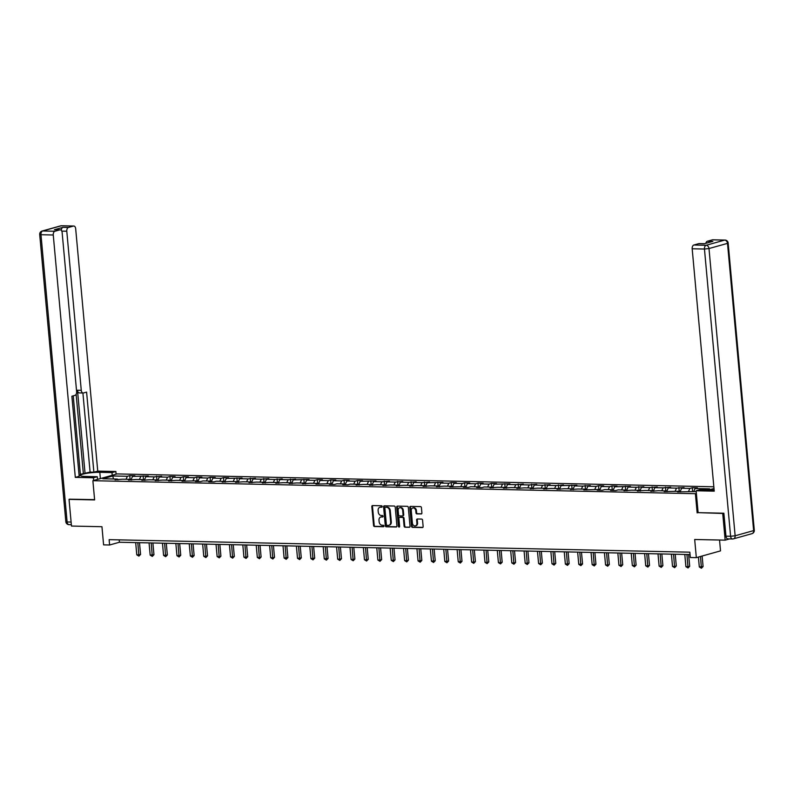 <?xml version="1.0" encoding="UTF-8"?>
<svg xmlns="http://www.w3.org/2000/svg" width="794" height="794" viewBox="0 0 794 794"><rect width="100%" height="100%" fill="white"/><g stroke="black" fill="none" stroke-linecap="round" stroke-linejoin="round"><path stroke-width="1.19" d="M382.182 506.512A0.744 0.576 -105.6 0 0 381.527 505.768L372.575 505.57A1.062 0.834 -105.6 0 0 371.83 506.602L373.547 525.469A1.062 0.834 -105.6 0 0 374.48 526.531L383.433 526.73A0.744 0.576 -105.6 0 0 383.303 525.261L382.142 525.231A3.404 2.65 -105.6 0 1 379.145 521.817L378.996 520.249A3.404 2.65 -105.6 0 1 380.783 517.033A3.404 2.65 -105.6 0 1 381.388 516.954L382.549 516.983A0.744 0.576 -105.6 0 0 382.42 515.514L381.259 515.485A3.404 2.65 -105.6 0 1 378.252 512.07L378.113 510.502A3.404 2.65 -105.6 0 1 379.889 507.287A3.404 2.65 -105.6 0 1 380.505 507.207L381.666 507.227A0.744 0.576 -105.6 0 0 382.182 506.512M421.157 513.996A1.062 0.834 -105.6 0 0 421.902 512.964L421.425 507.674A1.062 0.834 -105.6 0 0 420.483 506.602L410.538 506.393A1.062 0.834 -105.6 0 0 409.793 507.416L411.51 526.283A1.062 0.834 -105.6 0 0 412.443 527.355L422.388 527.563A1.062 0.834 -105.6 0 0 423.142 526.531L422.557 520.139A1.062 0.834 -105.6 0 0 421.614 519.077L417.366 518.988A1.062 0.834 -105.6 0 0 416.612 520.01L416.9 523.186A2.848 2.213 -105.6 0 1 415.421 525.876A2.848 2.213 -105.6 0 1 412.394 523.087L411.262 510.671A2.848 2.213 -105.6 0 1 412.751 507.981A2.848 2.213 -105.6 0 1 415.778 510.76L415.967 512.835A1.062 0.834 -105.6 0 0 416.9 513.897L421.525 513.887M69.922 499.118L69.038 499.366L71.47 526.055L101.95 526.71L103.597 544.863L109.612 544.992L109.125 539.652L689.837 552.177L690.323 557.517L696.338 557.646L720.525 550.877L719.543 540.029M698.115 512.636L722.729 513.46L725.16 540.148L694.681 539.493L696.338 557.646M697.152 512.904L695.395 493.689L92.878 480.698L117.065 473.919L713.846 486.791M69.038 499.366L94.625 499.912L92.878 480.698M395.214 507.108A1.062 0.834 -105.6 0 0 394.271 506.036L384.326 505.828A1.062 0.834 -105.6 0 0 383.581 506.85L385.298 525.717A1.062 0.834 -105.6 0 0 386.241 526.789L396.186 526.998A1.062 0.834 -105.6 0 0 396.931 525.975L395.214 507.108M397.437 506.106L407.382 506.324A1.062 0.834 -105.6 0 1 408.315 507.386L410.032 526.253A1.062 0.834 -105.6 0 1 409.287 527.285L405.029 527.196A1.062 0.834 -105.6 0 1 404.096 526.124L403.392 518.472A1.062 0.834 -105.6 0 0 402.459 517.41L399.64 517.351A1.062 0.834 -105.6 0 0 398.886 518.373L399.61 526.343A0.744 0.576 -105.6 0 1 398.429 526.313L396.692 507.138A1.062 0.834 -105.6 0 1 397.437 506.106M729.597 538.908L725.16 540.148M722.729 513.46L723.612 513.212M713.995 488.479L708.973 489.888M696.368 493.411L695.395 493.689M692.606 491.476L692.269 487.754L689.887 488.419L681.639 488.241L684.031 487.576L676.488 488.131L668.25 487.953L670.632 487.288L663.099 487.844L654.851 487.665L657.243 487L649.7 487.556L641.463 487.377L643.845 486.712L636.312 487.268L628.064 487.089L630.456 486.424L614.675 486.801L617.057 486.136L611.906 486.017L609.524 486.692L601.286 486.514L603.668 485.849L598.517 485.729L596.135 486.404L587.888 486.226L590.279 485.551L582.736 486.117L574.499 485.938L576.881 485.263L561.1 485.65L563.492 484.975L555.949 485.531L547.711 485.352L550.093 484.687L542.56 485.243L534.312 485.065L536.704 484.4L529.161 484.955L520.924 484.777L523.306 484.112L515.772 484.668L507.525 484.489L509.917 483.824L494.136 484.201L496.518 483.536L491.367 483.427L488.985 484.092L480.747 483.913L483.129 483.248L477.978 483.129L475.596 483.804L467.348 483.625L469.74 482.96L464.589 482.841L462.197 483.516L453.96 483.338L456.342 482.663L451.191 482.553L448.809 483.228L440.561 483.05L442.953 482.375L427.172 482.762L429.554 482.087L422.021 482.643L413.773 482.464L416.165 481.799L408.622 482.355L400.384 482.176L402.766 481.511L395.233 482.067L386.986 481.889L389.378 481.224L381.835 481.779L373.597 481.601L375.979 480.936L360.198 481.313L362.59 480.648L357.439 480.539L355.047 481.204L346.809 481.025L349.191 480.36L344.04 480.241L341.658 480.916L333.42 480.737L335.802 480.072L330.651 479.953L328.269 480.628L320.022 480.449L322.414 479.774L317.263 479.665L314.871 480.34L306.633 480.162L309.015 479.487L293.234 479.874L295.626 479.199L288.083 479.755L279.845 479.576L282.227 478.911L274.694 479.467L266.447 479.288L268.838 478.623L261.295 479.179L253.058 479L255.44 478.335L247.907 478.891L239.659 478.713L242.051 478.048L226.27 478.425L228.652 477.76L223.501 477.651L221.119 478.316L212.881 478.137L215.263 477.472L210.112 477.353L207.73 478.028L199.483 477.849L201.875 477.184L196.723 477.065L194.332 477.74L186.094 477.561L188.476 476.886L183.325 476.777L180.943 477.452L172.695 477.273L175.087 476.599L169.936 476.489L167.544 477.164L159.306 476.986L161.688 476.311L154.155 476.866L145.907 476.698L148.299 476.023L132.519 476.4L134.901 475.735L129.75 475.626L127.368 476.291L112.768 475.983L102.833 478.762L117.433 479.08L115.041 479.745L122.584 479.189L130.821 479.368L128.439 480.033L135.972 479.477L144.21 479.655L141.828 480.32L149.361 479.765L157.609 479.943L155.217 480.608L162.76 480.052L170.998 480.231L168.616 480.896L176.149 480.34L184.397 480.519L182.005 481.184L197.785 480.807L195.403 481.472L200.554 481.591L202.936 480.916L211.184 481.095L208.792 481.76L213.943 481.879L216.335 481.204L224.573 481.382L222.191 482.057L229.724 481.492L237.972 481.67L235.58 482.345L243.123 481.789L251.361 481.958L248.979 482.633L256.512 482.077L264.749 482.256L262.367 482.921L269.91 482.365L278.148 482.544L275.766 483.209L283.299 482.653L291.537 482.831L289.155 483.496L296.688 482.941L304.936 483.119L302.544 483.784L310.087 483.228L318.325 483.407L315.943 484.072L331.723 483.695L329.331 484.36L334.482 484.479L336.874 483.804L345.112 483.983L342.73 484.648L347.881 484.767L350.263 484.092L358.511 484.271L356.119 484.945L363.662 484.38L371.9 484.558L369.518 485.233L377.051 484.677L385.298 484.846L382.907 485.521L390.45 484.965L398.687 485.144L396.305 485.809L403.838 485.253L412.076 485.432L409.694 486.097L417.227 485.541L425.475 485.72L423.083 486.385L430.626 485.829L438.864 486.007L436.482 486.672L444.015 486.117L452.262 486.295L449.87 486.96L465.651 486.583L463.269 487.248L468.42 487.367L470.802 486.692L479.05 486.871L476.658 487.536L481.809 487.655L484.201 486.98L492.439 487.159L490.057 487.834L497.59 487.268L505.838 487.447L503.446 488.121L510.989 487.566L519.226 487.734L516.844 488.409L524.377 487.853L532.615 488.032L530.233 488.697L537.776 488.141L546.014 488.32L543.632 488.985L551.165 488.429L559.403 488.608L557.021 489.273L564.554 488.717L572.802 488.896L570.41 489.561L577.953 489.005L586.19 489.183L583.808 489.848L599.589 489.471L597.197 490.136L602.348 490.255L604.74 489.58L612.978 489.759L610.596 490.424L615.747 490.543L618.129 489.868L626.377 490.047L623.985 490.722L631.528 490.156L639.766 490.335L637.384 491.01L644.917 490.454L653.164 490.623L650.772 491.297L658.315 490.742L666.553 490.92L664.171 491.585L679.942 491.208L677.56 491.873L696.199 491.555M692.269 487.754L697.42 487.863L695.038 488.538L709.628 488.846L706.144 489.829M688.567 491.387L689.887 488.419M680.19 491.496L681.639 488.241M679.942 491.208L680.567 491.933M675.168 491.099L676.488 488.131M666.801 491.208L668.25 487.953M666.553 490.92L667.178 491.645M661.779 490.811L663.099 487.844M653.412 490.92L654.851 487.665M653.164 490.623L653.78 491.357M648.38 490.523L649.7 487.556M640.014 490.632L641.463 487.377M639.766 490.335L640.391 491.069M634.992 490.235L636.312 487.268M626.625 490.345L628.064 487.089M626.377 490.047L626.992 490.781M621.593 489.948L622.913 486.98M613.226 490.057L614.675 486.801M612.978 489.759L613.603 490.494M608.204 489.66L609.524 486.692M599.837 489.769L601.286 486.514M599.589 489.471L600.204 490.206M594.815 489.372L596.135 486.404M586.438 489.471L587.888 486.226M586.19 489.183L586.816 489.918M581.416 489.084L582.736 486.117M573.05 489.183L574.499 485.938M572.802 488.896L573.427 489.63M568.028 488.786L569.348 485.819M559.651 488.896L561.1 485.65M559.403 488.608L560.028 489.342M554.629 488.499L555.949 485.531M546.262 488.608L547.711 485.352M546.014 488.32L546.639 489.044M541.24 488.211L542.56 485.243M532.873 488.32L534.312 485.065M532.615 488.032L533.24 488.757M527.841 487.923L529.161 484.955M519.475 488.032L520.924 484.777M519.226 487.734L519.852 488.469M514.452 487.635L515.772 484.668M506.086 487.744L507.525 484.489M505.838 487.447L506.453 488.181M501.054 487.347L502.374 484.38M492.687 487.456L494.136 484.201M492.439 487.159L493.064 487.893M487.665 487.059L488.985 484.092M479.298 487.169L480.747 483.913M479.05 486.871L479.665 487.605M474.266 486.772L475.596 483.804M465.899 486.881L467.348 483.625M465.651 486.583L466.277 487.318M460.877 486.484L462.197 483.516M452.511 486.583L453.96 483.338M452.262 486.295L452.878 487.03M447.488 486.196L448.809 483.228M439.112 486.295L440.561 483.05M438.864 486.007L439.489 486.742M434.09 485.898L435.41 482.931M425.723 486.007L427.172 482.762M425.475 485.72L426.1 486.454M420.701 485.61L422.021 482.643M412.324 485.72L413.773 482.464M412.076 485.432L412.701 486.156M407.302 485.323L408.622 482.355M398.935 485.432L400.384 482.176M398.687 485.144L399.313 485.868M393.913 485.035L395.233 482.067M385.547 485.144L386.986 481.889M385.298 484.846L385.914 485.581M380.515 484.747L381.835 481.779M372.148 484.856L373.597 481.601M371.9 484.558L372.525 485.293M367.126 484.459L368.446 481.492M358.759 484.568L360.198 481.313M358.511 484.271L359.126 485.005M353.727 484.171L355.047 481.204M345.36 484.28L346.809 481.025M345.112 483.983L345.737 484.717M340.338 483.883L341.658 480.916M331.971 483.993L333.42 480.737M331.723 483.695L332.339 484.429M326.949 483.596L328.269 480.628M318.573 483.695L320.022 480.449M318.325 483.407L318.95 484.142M313.551 483.308L314.871 480.34M305.184 483.407L306.633 480.162M304.936 483.119L305.561 483.854M300.162 483.01L301.482 480.042M291.785 483.119L293.234 479.874M291.537 482.831L292.162 483.566M286.763 482.722L288.083 479.755M278.396 482.831L279.845 479.576M278.148 482.544L278.773 483.278M273.374 482.434L274.694 479.467M265.007 482.544L266.447 479.288M264.749 482.256L265.375 482.98M259.975 482.147L261.295 479.179M251.609 482.256L253.058 479M251.361 481.958L251.986 482.692M246.587 481.859L247.907 478.891M238.22 481.968L239.659 478.713M237.972 481.67L238.587 482.405M233.188 481.571L234.508 478.603M224.821 481.68L226.27 478.425M224.573 481.382L225.198 482.117M219.799 481.283L221.119 478.316M211.432 481.392L212.881 478.137M211.184 481.095L211.8 481.829M206.4 480.995L207.73 478.028M198.034 481.104L199.483 477.849M197.785 480.807L198.411 481.541M193.011 480.707L194.332 477.74M184.645 480.807L186.094 477.561M184.397 480.519L185.012 481.253M179.623 480.42L180.943 477.452M171.246 480.519L172.695 477.273M170.998 480.231L171.623 480.966M166.224 480.132L167.544 477.164M157.857 480.231L159.306 476.986M157.609 479.943L158.234 480.678M152.835 479.834L154.155 476.866M144.458 479.943L145.907 476.698M144.21 479.655L144.836 480.39M139.436 479.546L140.756 476.579M131.07 479.655L132.519 476.4M130.821 479.368L131.447 480.092M126.047 479.258L127.368 476.291M113.482 478.99L112.768 475.983M117.433 479.08L118.048 479.804M109.612 544.992L119.418 542.252L690.055 554.559M693.718 491.506L695.038 488.538M119.199 539.87L119.418 542.252M130.087 479.348L129.75 475.626M143.486 479.636L143.148 475.914M156.875 479.923L156.537 476.202M170.273 480.211L169.936 476.489M183.662 480.499L183.325 476.777M197.061 480.797L196.723 477.065M210.45 481.085L210.112 477.353M223.848 481.372L223.501 477.651M237.237 481.66L236.9 477.938M250.626 481.948L250.289 478.226M264.025 482.236L263.687 478.514M277.414 482.524L277.076 478.802M290.812 482.812L290.475 479.09M304.201 483.099L303.864 479.377M317.6 483.387L317.263 479.665M330.989 483.675L330.651 479.953M344.388 483.973L344.04 480.241M357.776 484.261L357.439 480.539M371.175 484.548L370.828 480.827M384.564 484.836L384.227 481.114M397.953 485.124L397.615 481.402M411.352 485.412L411.014 481.69M424.74 485.7L424.403 481.978M438.139 485.988L437.802 482.266M451.528 486.275L451.191 482.553M464.927 486.563L464.589 482.841M478.316 486.861L477.978 483.129M491.714 487.149L491.367 483.427M505.103 487.437L504.766 483.715M518.492 487.724L518.154 484.003M531.891 488.012L531.553 484.29M545.279 488.3L544.942 484.578M558.678 488.588L558.341 484.866M572.067 488.876L571.73 485.154M585.466 489.164L585.128 485.442M598.855 489.451L598.517 485.729M612.253 489.749L611.906 486.017M625.642 490.037L625.305 486.315M639.041 490.325L638.694 486.603M652.43 490.613L652.092 486.891M665.819 490.9L665.481 487.179M679.217 491.188L678.88 487.466M382.043 507.038L381.16 507.019A3.404 2.65 -105.6 0 0 380.544 507.098A3.404 2.65 -105.6 0 0 380.227 507.217M381.11 516.963A3.404 2.65 -105.6 0 1 381.428 516.844A3.404 2.65 -105.6 0 1 382.043 516.775L382.936 516.795M372.753 505.579A1.062 0.834 -105.6 0 0 372.485 506.413L374.202 525.281A1.062 0.834 -105.6 0 0 375.135 526.353L383.82 526.541M384.514 505.828A1.062 0.834 -105.6 0 0 384.236 506.671L385.953 525.539A1.062 0.834 -105.6 0 0 386.896 526.601L396.653 526.809M385.388 507.316A0.744 0.576 -105.6 0 0 384.872 508.031L386.37 524.596A0.744 0.576 -105.6 0 0 387.035 525.34L388.256 525.37A3.404 2.65 -105.6 0 0 388.862 525.291A3.404 2.65 -105.6 0 0 390.648 522.065L389.616 510.75A3.404 2.65 -105.6 0 0 386.609 507.336L386.043 507.128A0.744 0.576 -105.6 0 0 385.785 507.197M389.189 525.171A3.404 2.65 -105.6 0 0 389.517 525.102A3.404 2.65 -105.6 0 0 391.303 521.886L390.648 522.065M386.043 507.128L387.264 507.158A3.404 2.65 -105.6 0 1 390.271 510.572L391.303 521.886M409.764 527.097L405.029 527.196M399.918 517.271A1.062 0.834 -105.6 0 1 400.285 517.162L403.114 517.222A1.062 0.834 -105.6 0 1 404.047 518.293L404.751 525.946A1.062 0.834 -105.6 0 0 405.684 527.008M397.615 506.115A1.062 0.834 -105.6 0 0 397.337 506.949L399.084 526.134A0.744 0.576 -105.6 0 0 399.511 526.819M402.677 510.532A2.848 2.213 -105.6 0 0 399.65 507.743A2.848 2.213 -105.6 0 0 398.161 510.433L398.568 514.81A1.062 0.834 -105.6 0 0 399.501 515.882L402.33 515.941A1.062 0.834 -105.6 0 0 403.074 514.909L402.677 510.532L403.332 510.353A2.848 2.213 -105.6 0 0 400.305 507.565A2.848 2.213 -105.6 0 0 399.987 507.684M402.975 515.763A1.062 0.834 -105.6 0 0 403.729 514.73L403.074 514.909M403.332 510.353L403.729 514.73M413.088 507.922A2.848 2.213 -105.6 0 1 413.406 507.793A2.848 2.213 -105.6 0 1 416.423 510.582L416.612 512.656A1.062 0.834 -105.6 0 0 417.555 513.718L421.634 513.807M415.738 525.757A2.848 2.213 -105.6 0 0 416.066 525.697A2.848 2.213 -105.6 0 0 417.555 522.998L416.9 523.186M417.545 518.988A1.062 0.834 -105.6 0 0 417.267 519.832L417.555 522.998M410.716 506.393A1.062 0.834 -105.6 0 0 410.448 507.237L412.165 526.104A1.062 0.834 -105.6 0 0 413.098 527.166L422.865 527.375M135.675 542.6L136.786 554.827L138.93 554.877L140.568 554.42L139.496 542.679M140.568 554.42L138.9 556.118L137.819 542.649M138.9 556.118L136.786 554.827M97.533 479.387L97.285 476.698L93.424 477.78L75.311 477.383L53.258 234.994L40.98 234.736L67.113 521.966L71.103 522.055M97.285 476.698L85.097 476.43A12.188 1.757 -5.2 0 1 80.313 475.477A12.188 1.757 -5.2 0 1 86.993 473.284A12.188 1.757 -5.2 0 1 99.806 472.311L111.994 472.579L115.855 471.497L97.741 471.11L93.881 472.192L86.596 392.107L83.519 392.961A3.255 1.985 91.2 0 1 83.162 393.01A3.255 1.985 91.2 0 1 81.266 390.311L66.785 231.213L61.793 231.104M80.383 474.306L90.099 472.102L93.881 472.192M79.072 475.199L80.422 474.812L73.237 395.839M97.741 471.11L75.678 228.722A3.255 1.985 91.2 0 0 73.782 226.022A3.255 1.985 91.2 0 0 73.425 226.072L61.148 225.804L42.648 230.985L54.925 231.243L59.887 229.853A3.255 1.985 91.2 0 1 60.255 229.813A3.255 1.985 91.2 0 1 62.14 232.513L76.621 391.611A3.255 1.985 91.2 0 1 74.954 395.362L71.877 396.226L79.172 476.301L75.311 477.383M93.672 480.469L93.424 477.78M116.093 474.197L115.855 471.497M112.242 475.269L111.994 472.579M73.425 226.072L68.453 227.461A3.255 1.985 91.2 0 0 66.785 231.213M61.277 230.31A3.255 1.985 -88.8 0 1 62.964 227.342L54.399 229.734A3.255 1.985 -88.8 0 1 54.756 229.694A3.255 1.985 -88.8 0 1 55.114 229.754M54.925 231.243A3.255 1.985 91.2 0 0 53.258 234.994M69.674 499.188L94.595 499.644M85.067 473.512L77.484 390.231L81.266 390.311M83.35 473.482L76.145 394.271M90.099 472.102L82.904 393M79.737 392.881A3.255 1.985 -88.8 0 1 79.38 392.931A3.255 1.985 -88.8 0 1 77.484 390.231M728.217 538.828A3.255 1.985 -88.8 0 1 727.85 538.878A3.255 1.985 -88.8 0 1 725.964 536.178L723.87 513.212L698.115 512.656L696.13 490.771L699.98 489.69L712.178 489.958A12.188 1.757 -5.2 0 0 714.134 489.958M696.13 490.771L714.243 491.158L692.179 248.78A3.255 1.985 -88.8 0 1 693.847 245.018L698.819 243.629A3.255 1.985 -88.8 0 1 699.186 243.589A3.255 1.985 -88.8 0 1 699.544 243.649M705.826 243.331A3.255 1.985 -88.8 0 1 707.385 241.237L712.357 239.848A3.255 1.985 -88.8 0 1 712.714 239.798A3.255 1.985 -88.8 0 1 713.072 239.857M698.819 243.629L704.318 243.748L712.883 241.356L707.385 241.237M149.064 542.888L150.175 555.125L153.957 554.708L152.895 542.977M153.957 554.708L152.299 556.405L151.207 542.937M152.299 556.405L150.175 555.125M162.462 543.175L163.574 555.413L167.355 554.996L166.283 543.265M167.355 554.996L165.688 556.693L164.606 543.225M165.688 556.693L163.574 555.413M175.851 543.463L176.963 555.701L180.744 555.284L179.672 543.553M180.744 555.284L179.087 556.981L177.995 543.513M179.087 556.981L176.963 555.701M189.24 543.761L190.362 555.989L194.143 555.572L193.071 543.84M194.143 555.572L192.476 557.269L191.394 543.801M192.476 557.269L190.362 555.989M202.639 544.049L203.75 556.276L205.894 556.326L207.532 555.86L206.46 544.128M207.532 555.86L205.874 557.557L204.783 544.089M205.874 557.557L203.75 556.276M216.028 544.337L217.139 556.564L219.293 556.614L220.921 556.157L219.859 544.416M220.921 556.157L219.263 557.845L218.181 544.376M219.263 557.845L217.139 556.564M229.426 544.624L230.538 556.852L232.682 556.902L234.319 556.445L233.247 544.704M234.319 556.445L232.652 558.132L231.57 544.664M232.652 558.132L230.538 556.852M242.815 544.912L243.927 557.14L246.08 557.189L247.708 556.733L246.646 544.992M247.708 556.733L246.051 558.43L244.959 544.962M246.051 558.43L243.927 557.14M256.214 545.2L257.325 557.428L259.469 557.477L261.107 557.021L260.035 545.279M261.107 557.021L259.44 558.718L258.358 545.25M259.44 558.718L257.325 557.428M269.603 545.488L270.714 557.716L272.868 557.765L274.496 557.309L273.434 545.567M274.496 557.309L272.838 559.006L271.747 545.538M272.838 559.006L270.714 557.716M283.001 545.776L284.113 558.013L287.894 557.596L286.823 545.865M287.894 557.596L286.227 559.294L285.145 545.825M286.227 559.294L284.113 558.013M296.39 546.064L297.502 558.301L301.283 557.884L300.211 546.153M301.283 557.884L299.626 559.581L298.534 546.113M299.626 559.581L297.502 558.301M309.779 546.351L310.901 558.589L314.682 558.172L313.61 546.441M314.682 558.172L313.015 559.869L311.933 546.401M313.015 559.869L310.901 558.589M323.178 546.649L324.289 558.877L328.071 558.46L326.999 546.729M328.071 558.46L326.413 560.157L325.322 546.689M326.413 560.157L324.289 558.877M336.567 546.937L337.688 559.165L339.832 559.214L341.46 558.748L340.398 547.016M341.46 558.748L339.802 560.445L338.72 546.977M339.802 560.445L337.688 559.165M349.965 547.225L351.077 559.452L353.221 559.502L354.858 559.045L353.787 547.304M354.858 559.045L353.191 560.733L352.109 547.264M353.191 560.733L351.077 559.452M363.354 547.513L364.466 559.74L366.62 559.79L368.247 559.333L367.185 547.592M368.247 559.333L366.59 561.021L365.508 547.552M366.59 561.021L364.466 559.74M376.753 547.8L377.865 560.028L380.008 560.078L381.646 559.621L380.574 547.88M381.646 559.621L379.979 561.308L378.897 547.85M379.979 561.308L377.865 560.028M390.142 548.088L391.253 560.316L393.407 560.365L395.035 559.909L393.973 548.168M395.035 559.909L393.377 561.606L392.286 548.138M393.377 561.606L391.253 560.316M403.541 548.376L404.652 560.604L406.796 560.653L408.434 560.197L407.362 548.456M408.434 560.197L406.766 561.894L405.684 548.426M406.766 561.894L404.652 560.604M416.929 548.664L418.041 560.892L421.822 560.485L420.76 548.753M421.822 560.485L420.165 562.182L419.073 548.714M420.165 562.182L418.041 560.892M430.328 548.952L431.44 561.189L435.221 560.772L434.149 549.041M435.221 560.772L433.554 562.47L432.472 549.001M433.554 562.47L431.44 561.189M443.717 549.24L444.829 561.477L448.61 561.06L447.538 549.329M448.61 561.06L446.953 562.757L445.861 549.289M446.953 562.757L444.829 561.477M457.106 549.527L458.227 561.765L461.999 561.348L460.937 549.617M461.999 561.348L460.341 563.045L459.26 549.577M460.341 563.045L458.227 561.765M470.505 549.825L471.616 562.053L473.76 562.102L475.398 561.636L474.326 549.905M475.398 561.636L473.74 563.333L472.648 549.865M473.74 563.333L471.616 562.053M483.893 550.113L485.005 562.341L487.159 562.39L488.786 561.934L487.724 550.192M488.786 561.934L487.129 563.621L486.047 550.153M487.129 563.621L485.005 562.341M497.292 550.401L498.404 562.628L500.548 562.678L502.185 562.221L501.113 550.48M502.185 562.221L500.518 563.909L499.436 550.441M500.518 563.909L498.404 562.628M510.681 550.689L511.793 562.916L513.946 562.966L515.574 562.509L514.512 550.768M515.574 562.509L513.916 564.197L512.825 550.738M513.916 564.197L511.793 562.916M524.08 550.976L525.191 563.204L527.335 563.254L528.973 562.797L527.901 551.056M528.973 562.797L527.305 564.494L526.224 551.026M527.305 564.494L525.191 563.204M537.469 551.264L538.58 563.492L540.734 563.541L542.362 563.085L541.3 551.344M542.362 563.085L540.704 564.782L539.612 551.314M540.704 564.782L538.58 563.492M550.867 551.552L551.979 563.78L554.123 563.829L555.76 563.373L554.688 551.631M555.76 563.373L554.093 565.07L553.011 551.602M554.093 565.07L551.979 563.78M564.256 551.84L565.368 564.077L569.149 563.661L568.077 551.929M569.149 563.661L567.492 565.358L566.4 551.89M567.492 565.358L565.368 564.077M577.645 552.128L578.766 564.365L582.548 563.948L581.476 552.217M582.548 563.948L580.88 565.646L579.799 552.177M580.88 565.646L578.766 564.365M591.044 552.416L592.155 564.653L595.937 564.236L594.865 552.505M595.937 564.236L594.279 565.933L593.187 552.465M594.279 565.933L592.155 564.653M604.433 552.713L605.554 564.941L607.698 564.991L609.326 564.524L608.264 552.793M609.326 564.524L607.668 566.221L606.586 552.753M607.668 566.221L605.554 564.941M617.831 553.001L618.943 565.229L621.087 565.278L622.724 564.822L621.652 553.081M622.724 564.822L621.057 566.509L619.975 553.041M621.057 566.509L618.943 565.229M631.22 553.289L632.332 565.517L634.485 565.566L636.113 565.11L635.051 553.368M636.113 565.11L634.456 566.797L633.374 553.329M634.456 566.797L632.332 565.517M644.619 553.577L645.73 565.804L647.874 565.854L649.512 565.397L648.44 553.656M649.512 565.397L647.844 567.085L646.763 553.626M647.844 567.085L645.73 565.804M658.008 553.865L659.119 566.092L661.273 566.142L662.901 565.685L661.839 553.944M662.901 565.685L661.243 567.382L660.151 553.914M661.243 567.382L659.119 566.092M671.406 554.152L672.518 566.38L674.662 566.43L676.299 565.973L675.228 554.232M676.299 565.973L674.632 567.67L673.55 554.202M674.632 567.67L672.518 566.38M684.795 554.44L685.907 566.668L688.051 566.717L689.688 566.261L688.626 554.52M689.688 566.261L688.031 567.958L686.939 554.49M688.031 567.958L685.907 566.668M698.402 557.07L699.306 566.966L703.087 566.549L702.124 556.028M703.087 566.549L701.42 568.246L700.487 556.485M701.42 568.246L699.306 566.966M381.16 507.019L380.505 507.207M382.043 516.775L381.388 516.954M375.135 526.353L374.48 526.531M374.202 525.281L373.547 525.469M372.485 506.413L371.83 506.602M386.896 526.601L386.241 526.789M385.953 525.539L385.298 525.717M384.236 506.671L383.581 506.85M390.271 510.572L389.616 510.75M387.264 507.158L386.609 507.336M404.751 525.946L404.096 526.124M404.047 518.293L403.392 518.472M403.114 517.222L402.459 517.41M400.285 517.162L399.64 517.351M399.084 526.134L398.429 526.313M397.337 506.949L396.692 507.138M417.555 513.718L416.9 513.897M416.612 512.656L415.967 512.835M416.423 510.582L415.778 510.76M417.267 519.832L416.612 520.01M413.098 527.166L412.443 527.355M412.165 526.104L411.51 526.283M410.448 507.237L409.793 507.416M59.887 229.853L54.399 229.734M62.964 227.342L68.453 227.461M100.372 478.593L99.806 472.311M73.782 226.022L61.505 225.754A3.255 3.255 0 0 0 60.562 225.873A3.255 2.531 74.4 0 1 61.148 225.804A3.255 1.985 -88.8 0 1 61.505 225.754A3.255 1.985 -88.8 0 1 61.872 225.814M42.648 230.985A3.255 2.531 -105.6 0 0 42.062 231.054A3.255 3.255 0 0 0 39.7 234.478L40.98 234.736A3.255 1.985 -88.8 0 1 42.648 230.985M69.366 524.626A3.255 1.985 -88.8 0 1 69.009 524.665A3.255 1.985 -88.8 0 1 67.113 521.966L65.842 521.708L39.7 234.478M725.964 536.178L730.599 536.278L704.457 249.038L708.992 248.542L735.135 535.781L753.635 530.6L727.503 243.371L708.992 248.542A3.255 2.531 -105.6 0 0 706.124 245.286L724.634 240.106L712.357 239.848M693.847 245.018L706.124 245.286A3.255 1.985 91.2 0 0 704.457 249.038L692.179 248.78M724.634 240.106A3.255 2.531 74.4 0 1 727.503 243.371L728.158 243.014A3.255 3.255 0 0 0 724.991 240.066A3.255 1.985 91.2 0 0 724.634 240.106M727.85 538.878L732.495 538.977A3.255 3.255 0 0 0 733.438 538.858A3.255 2.531 74.4 0 0 735.135 535.781L730.599 536.278A3.255 1.985 91.2 0 0 732.495 538.977A3.255 1.985 91.2 0 0 732.852 538.928A3.255 2.531 74.4 0 0 733.438 538.858L751.938 533.677A3.255 2.531 -105.6 0 0 753.635 530.6L754.3 530.253L728.158 243.014M380.544 507.098L379.889 507.287M381.428 516.844L380.783 517.033M385.914 507.148L385.259 507.326M389.517 525.102L388.862 525.291M400.097 517.192L399.442 517.37M400.305 507.565L399.65 507.743M403.173 515.733L402.518 515.921M413.406 507.793L412.751 507.981M416.066 525.697L415.421 525.876M60.562 225.873L42.062 231.054M71.341 524.715L69.009 524.665A3.255 3.255 0 0 1 65.842 521.708M79.38 392.931L83.162 393.01M60.255 229.813L54.756 229.694M724.991 240.066L712.714 239.798M751.938 533.677A3.255 3.255 0 0 0 754.3 530.253M699.186 243.589L704.496 243.698"/></g></svg>
